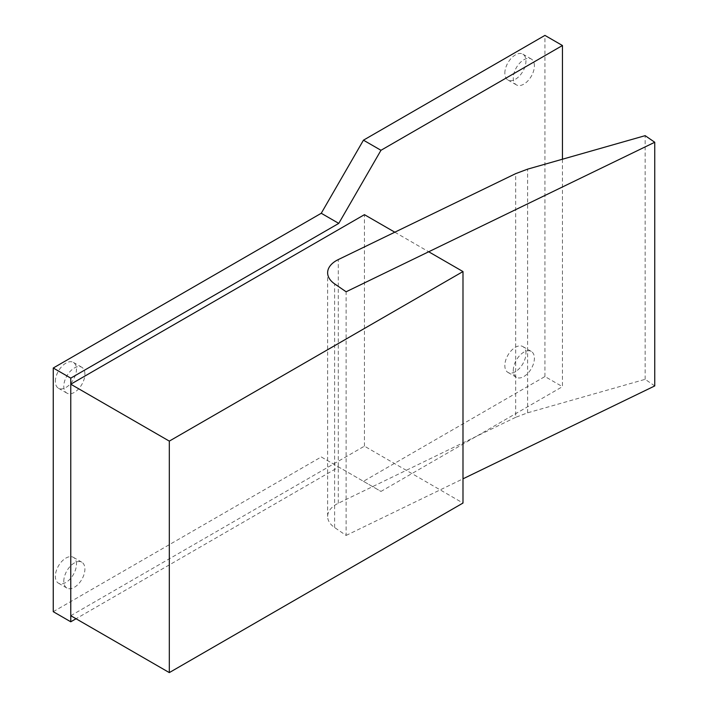 <?xml version="1.0" encoding="UTF-8"?>
<svg xmlns="http://www.w3.org/2000/svg" width="708" height="708" viewBox="0 0 708 708"><rect width="100%" height="100%" fill="white"/><g stroke="black" fill="none" stroke-linecap="round" stroke-linejoin="round"><path stroke-width="0.53" stroke-dasharray="3.54 2.66" d="M534.39 65.862A14.921 8.611 120 0 0 531.301 59.03A14.921 8.611 120 0 0 519.796 63.03A14.921 8.611 120 0 0 513.282 78.039A14.921 8.611 120 0 0 516.371 84.872A14.921 8.611 120 0 0 527.876 80.88A14.921 8.611 120 0 0 534.39 65.862M504.839 73.172A14.921 8.611 -60 0 1 511.353 58.153A14.921 8.611 -60 0 1 522.858 54.153A14.921 8.611 -60 0 1 525.947 60.985A14.921 8.611 -60 0 1 519.433 76.004A14.921 8.611 -60 0 1 507.937 80.004A14.921 8.611 -60 0 1 504.839 73.172M63.8 581.224A14.921 8.611 -60 0 1 70.313 566.205A14.921 8.611 -60 0 1 81.809 562.205A14.921 8.611 -60 0 1 84.898 569.037A14.921 8.611 -60 0 1 78.384 584.056A14.921 8.611 -60 0 1 66.888 588.056A14.921 8.611 -60 0 1 63.8 581.224M76.464 564.17A14.921 8.611 120 0 0 73.367 557.338A14.921 8.611 120 0 0 61.87 561.338A14.921 8.611 120 0 0 55.357 576.347A14.921 8.611 120 0 0 58.445 583.18A14.921 8.611 120 0 0 69.95 579.179A14.921 8.611 120 0 0 76.464 564.17M513.282 370.452A14.921 8.611 -60 0 1 519.796 355.434A14.921 8.611 -60 0 1 531.301 351.434A14.921 8.611 -60 0 1 534.39 358.266A14.921 8.611 -60 0 1 527.876 373.284A14.921 8.611 -60 0 1 516.371 377.284A14.921 8.611 -60 0 1 513.282 370.452M525.947 353.389A14.921 8.611 120 0 0 522.858 346.566A14.921 8.611 120 0 0 511.353 350.557A14.921 8.611 120 0 0 504.839 365.576A14.921 8.611 120 0 0 507.937 372.408A14.921 8.611 120 0 0 519.433 368.408A14.921 8.611 120 0 0 525.947 353.389M84.898 374.098A14.921 8.611 120 0 0 81.809 367.275A14.921 8.611 120 0 0 70.313 371.266A14.921 8.611 120 0 0 63.8 386.285A14.921 8.611 120 0 0 66.888 393.117A14.921 8.611 120 0 0 78.384 389.117A14.921 8.611 120 0 0 84.898 374.098M55.357 381.408A14.921 8.611 -60 0 1 61.87 366.399A14.921 8.611 -60 0 1 73.367 362.399A14.921 8.611 -60 0 1 76.464 369.231A14.921 8.611 -60 0 1 69.95 384.249A14.921 8.611 -60 0 1 58.445 388.241A14.921 8.611 -60 0 1 55.357 381.408M654.75 385.931L645.156 379.329L527.628 412.817L515.672 417.322L515.672 173.646M515.672 417.322L338.291 503.255A29.842 17.231 0 0 0 327.627 516.451A29.842 17.231 0 0 0 334.61 527.531L346.124 535.443L346.124 291.776M527.628 412.817L527.628 169.141M645.156 379.329L645.156 135.662M346.124 535.443L462.988 478.829M70.765 615.703L364.434 446.155L462.988 503.052M394.807 232.197L428.703 251.765M364.434 446.155L364.434 214.666M562.453 159.22L562.453 386.656L380.975 491.432L338.769 467.068L76.039 618.748M53.25 611.685L321.255 456.952L363.452 481.316L544.939 376.541L562.453 386.656M544.939 376.541L544.939 35.4M363.452 481.316L380.975 491.432M321.255 456.952L338.769 467.068M338.291 503.255L338.291 259.579M334.61 527.531L334.61 283.855M522.858 54.153L531.301 59.03M507.937 80.004L516.371 84.872M81.809 562.205L73.367 557.338M58.445 583.18L66.888 588.056M531.301 351.434L522.858 346.566M507.937 372.408L516.371 377.284M73.367 362.399L81.809 367.275M58.445 388.241L66.888 393.117M327.627 516.451L327.627 272.775"/><path stroke-width="1.06" d="M338.291 259.579L515.672 173.646L527.628 169.141L645.156 135.662L654.75 142.255L346.124 291.776L334.61 283.855A29.842 17.231 180 0 1 327.627 272.775A29.842 17.231 180 0 1 338.291 259.579M462.988 478.829L654.75 385.931L654.75 142.255M462.988 503.052L169.309 672.6L169.309 441.111L462.988 271.562L462.988 503.052M394.807 232.197L364.434 214.666L70.765 384.214L70.765 615.703L169.309 672.6M70.765 384.214L169.309 441.111M428.703 251.765L462.988 271.562M562.453 45.516L544.939 35.4L363.452 140.175L321.255 213.276L338.769 223.392L380.975 150.291L562.453 45.516L562.453 159.22M363.452 140.175L380.975 150.291M76.039 618.748L70.765 621.792L70.765 378.125L338.769 223.392M321.255 213.276L53.25 368.01L53.25 611.685L70.765 621.792M53.25 368.01L70.765 378.125"/></g></svg>
